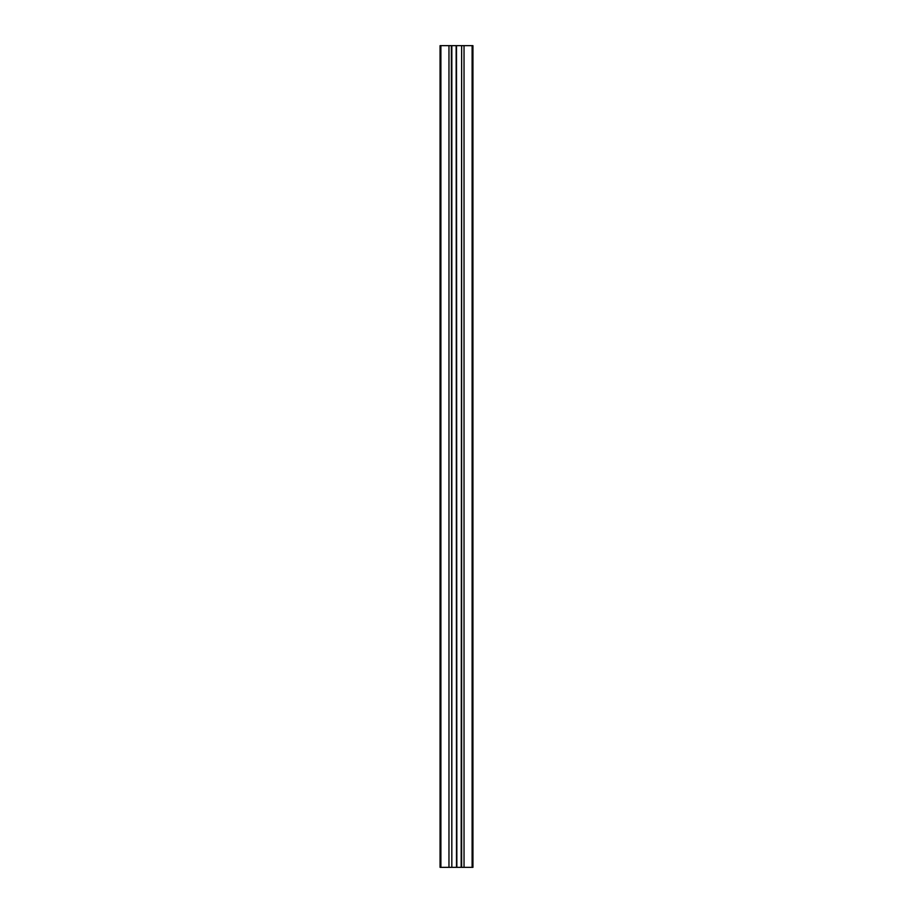 <?xml version="1.0" encoding="UTF-8"?>
<svg xmlns="http://www.w3.org/2000/svg" width="913" height="913" viewBox="0 0 913 913"><rect width="100%" height="100%" fill="white"/><g stroke="black" fill="none" stroke-linecap="round" stroke-linejoin="round"><path stroke-width="1.37" d="M472.112 867.35L472.934 867.35L472.934 45.65L464.032 45.65L464.032 867.35L472.112 867.35L472.112 45.65M456.842 867.35L456.5 45.65L456.5 867.35L461.636 867.35L461.636 45.65L464.032 45.65M461.636 867.35L464.032 867.35M461.168 867.35L461.636 45.65M456.842 45.65L461.168 45.65M456.5 45.65L440.066 45.65L440.066 867.35L440.888 867.35L440.888 45.65M456.5 867.35L456.158 45.65M456.158 867.35L451.832 867.35L451.832 45.65M451.832 867.35L451.364 45.65M451.364 867.35L448.968 867.35L448.968 45.65M448.968 867.35L440.888 867.35"/></g></svg>
